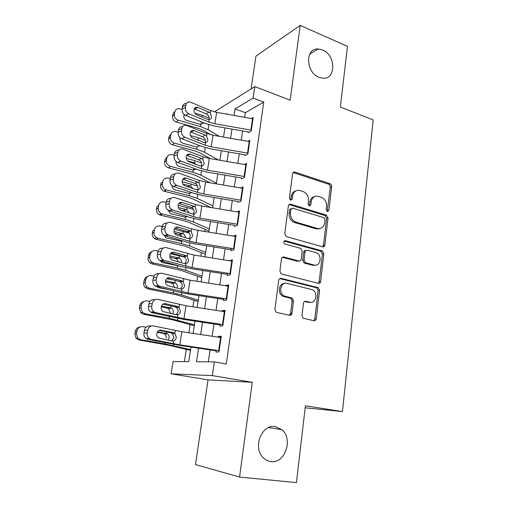 <?xml version="1.0" encoding="UTF-8"?>
<svg xmlns="http://www.w3.org/2000/svg" width="508" height="508" viewBox="0 0 508 508"><rect width="100%" height="100%" fill="white"/><g stroke="black" fill="none" stroke-linecap="round" stroke-linejoin="round"><path stroke-width="0.76" d="M327.374 211.601L328.905 210.433L331.692 186.569C331.737 185.185 331.191 184.233 330.054 183.718L294.799 172.047C293.605 171.837 292.862 172.39 292.583 173.692L289.395 198.177L290.608 200.241L292.24 199.06L292.646 195.872C293.624 191.516 296.081 189.738 300.018 190.532L303.022 191.484C306.813 193.154 308.623 196.259 308.451 200.812L308.064 203.968L309.245 206L310.826 204.826L311.214 201.676C312.147 197.371 314.522 195.605 318.351 196.367L321.272 197.294C324.961 198.92 326.733 201.987 326.58 206.483L326.219 209.594L327.374 211.601M327.235 211.55L330.276 187.046C330.321 185.661 329.775 184.715 328.644 184.201L293.103 172.517M290.608 200.241L291.294 196.336L292.646 195.872M309.175 205.975L309.829 202.121L311.214 201.676M275.272 426.625C261.607 423.786 252.228 448.151 263.531 458.019C265.678 460.064 268.129 461.245 270.885 461.575C285.191 463.899 293.497 438.658 281.743 429.609L275.272 426.625M322.517 49.968L318.097 48.984C304.94 47.987 305.708 72.606 319.081 77.324L322.663 78.188C336.245 79.832 336.01 55.067 322.517 49.968M301.974 315.544L303.174 318.23L313.963 320.726C315.201 320.853 315.963 320.192 316.255 318.745L319.57 290.373L318.256 287.649L281.121 278.371C279.832 278.2 279.025 278.841 278.702 280.295L274.904 309.474L276.104 312.198L276.708 312.445L289.573 315.303C290.855 315.436 291.649 314.763 291.96 313.296L293.51 300.888L292.246 298.152L284.061 295.929C278.028 292.906 280.848 281.457 287.109 283.375L312.433 289.744C318.389 292.449 315.982 303.994 309.791 302.209L305.797 301.269C304.546 301.123 303.771 301.771 303.466 303.219L301.974 315.544M239.56 477.063L252.279 382.308L208.032 379.87L195.485 464.591L239.56 477.063L296.424 482.6L305.416 405.778L342.436 411.569L373.19 119.926L340.366 107.01L347.459 46.349L300.196 25.4L290.157 100.165L254.787 86.589L253.105 98.076L263.754 102.07L226.276 363.995L214.351 361.88L212.331 375.622L171.126 373.818L173.088 361.525L188.728 361.658L190.989 347.072M252.279 382.308L212.331 375.622M322.644 246.818C323.844 247.009 324.58 246.418 324.866 245.046L328.022 217.976L326.434 215.138L290.728 204.21C289.471 203.975 288.69 204.54 288.385 205.918L284.766 233.718L286.277 236.595L322.644 246.818M323.844 253.752L320.611 281.464C320.326 282.873 319.57 283.496 318.357 283.337L281.241 273.939L279.895 271.139L281.489 258.889C281.807 257.454 282.607 256.832 283.889 257.023L298.901 261.004C300.152 261.182 300.926 260.572 301.225 259.163L302.209 251.212L300.749 248.387L284.728 243.948C283.223 242.233 283.432 241.148 285.363 240.671L322.396 250.965L323.844 253.752L322.421 254.051L319.183 281.686L320.611 281.464M300.196 25.4L255.956 56.109L251.104 88.894M248.171 132.715L251.212 131.115L253.206 117.462L251.32 118.516M244.812 155.594L247.853 154.14L249.873 140.278L247.847 141.313M241.402 178.816L244.443 177.521L246.494 163.449L244.291 164.459M237.941 202.406L240.976 201.27L243.065 186.976L240.646 187.96M234.423 226.365L237.458 225.393L239.573 210.877L236.887 211.823M231.197 248.336L230.848 250.698L233.883 249.904L236.036 235.153L233.001 236.049M320.459 282.099L319.17 281.775M227.54 273.202L227.216 275.425L230.245 274.803L232.435 259.817L229.375 260.718M223.831 298.475L223.526 300.546L226.555 300.107L228.778 284.88L225.749 285.426L225.692 285.788M220.059 324.155L219.78 326.072L222.802 325.825L225.063 310.344L222.034 310.706L221.952 311.264M263.754 102.07L245.396 112.687L244.704 117.342M242.672 130.981L241.306 140.17M239.274 153.816L237.858 163.354M235.826 177.006L234.353 186.893M232.321 200.558L230.797 210.807M228.765 224.472L227.184 235.102M225.152 248.768L223.507 259.785M221.475 273.45L219.78 284.861M217.748 298.526L215.989 310.35M213.957 324.009L212.134 336.252M210.102 349.904L208.331 361.823M216.224 350.26L215.97 352.019L218.992 351.968L221.285 336.233L218.262 336.398L218.154 337.16M208.617 206.407L208.509 207.112M205.035 229.343L204.705 231.445M201.397 252.628L200.844 256.165M197.701 276.263L196.92 281.286M193.954 300.26L192.932 306.813M190.144 324.631L188.874 332.765M186.277 349.377L184.366 361.62M305.181 407.784L342.436 411.569M208.032 379.87L171.126 373.818M198.577 348.196L196.513 361.721L214.351 361.88M253.105 98.076L235.052 108.941L234.055 115.449M231.978 129.102L230.575 138.297M228.492 151.956L227.038 161.493M224.955 175.158L223.444 185.052M221.361 198.723L219.799 208.985M217.716 222.656L216.091 233.299M214.008 246.971L212.325 258M210.242 271.672L208.502 283.096M206.413 296.774L204.61 308.604M202.527 322.275L200.66 334.531M214.395 111.868L254.787 86.589M227.051 114.205L227.133 113.703L226.473 114.103M193.104 333.4L195.009 321.132M197.123 307.461L198.958 295.618M201.079 281.94L202.844 270.504M204.965 256.826L206.673 245.789M208.794 232.112L210.439 221.469M212.56 207.785L214.154 197.517M216.268 183.839L217.805 173.939M219.92 160.268L221.399 150.724M223.514 137.058L224.936 127.864M245.396 112.687L235.052 108.941M294.316 171.977L294.672 172.098M229.4 260.541L231.381 261.042M225.749 285.426L228.6 286.093M222.034 310.706L224.917 311.328M218.262 336.398L221.177 336.969M314.439 196.634C311.88 197.218 310.337 199.047 309.829 202.121M295.878 190.837C293.338 191.491 291.808 193.326 291.294 196.336M322.694 246.831L323.444 245.37L326.606 218.37L325.018 215.538L289.039 204.584M325.031 219.659L323.926 217.672L292.538 208.153L290.906 209.353L290.468 212.744C290.246 217.119 291.929 220.199 295.51 221.99L317.532 228.479C321.38 229.14 323.748 227.305 324.644 222.974L325.031 219.659M291.217 208.572L289.554 209.779L290.906 209.353M319.634 228.676L316.128 228.848L294.145 222.383C290.57 220.599 288.893 217.526 289.115 213.163L289.554 209.779M318.268 283.318L319.183 281.686M298.971 261.017L297.517 261.283L282.391 257.289M284.099 241.04L320.745 251.187L322.167 250.882M314.128 265.036C320.485 267.03 322.555 255.06 316.3 252.692L307.327 250.171C306.095 249.98 305.327 250.584 305.029 251.981L304.057 259.912L305.46 262.712L314.128 265.036L312.718 265.303L315.392 265.189M305.841 250.463C304.654 250.33 303.917 250.939 303.638 252.286L305.029 251.981M312.718 265.303L304.07 262.985L302.666 260.198L303.638 252.286M322.421 254.051L320.745 251.187M310.642 302.33L308.381 302.374L304.521 301.466M284.518 283.451C278.816 283.185 277.305 293.446 282.696 296.113L284.074 296.653L285.445 296.469M289.408 315.265L290.576 313.43L292.125 301.06L290.862 298.329L284.074 296.653M313.709 320.669L314.827 318.859L318.141 290.57L316.827 287.852L279.718 278.594M209.131 118.091L202.235 115.303L194.767 113.132M182.042 109.43L178.727 108.68C176.568 108.845 175.241 109.969 174.746 112.052L172.961 114.014L175.012 111.144M219.189 136.303L208.128 129.699L200.4 126.517L178.225 120.193L176.416 122.091C173.66 121.025 172.377 119.082 172.574 116.269L172.961 114.014M210.915 134.791L203.581 130.448L198.45 128.346L176.416 122.091M203.854 122.841L200.622 124.416L186.9 120.536C184.702 119.672 183.674 118.116 183.82 115.856L184.302 114.611M172.574 116.269L174.352 114.319L174.746 112.052M174.352 114.319C174.161 117.157 175.457 119.113 178.225 120.193M185.026 115.106L183.959 115.322M201.257 123.387L201.181 121.749M251.346 130.188L214.84 123.749L208.813 122.041L188.868 113.824L185.522 115.341C183.02 114.014 181.877 111.893 182.099 108.979L185.433 107.423C185.21 110.357 186.36 112.49 188.868 113.824M248.279 131.972L214.382 126.009L205.391 123.469L185.522 115.341M253.009 118.821L216.649 112.357L210.642 110.623L190.094 101.994C187.833 101.676 186.411 102.705 185.826 105.093L185.433 107.423M209.086 118.808C209.226 116.884 208.496 115.36 206.889 114.224L206.286 113.906L208.813 112.039L197.955 107.461L194.577 109.004L206.286 113.906M185.826 105.093L182.493 106.667L182.099 108.979M182.493 106.667C183.013 104.445 184.321 103.397 186.404 103.518M208.813 112.039L210.249 113.074L211.588 117.005C211.277 118.453 210.49 119.31 209.207 119.571L207.632 119.355L196.736 114.846C194.761 113.786 193.853 112.09 194.024 109.76C194.488 107.848 195.618 107.023 197.415 107.29L197.955 107.461M205.423 140.43L198.558 137.814L190.436 135.547M178.156 132.124L175.362 131.432C172.911 131.401 171.393 132.55 170.802 134.887L169.037 136.69L171.183 133.712M218.465 160.02L204.514 152.235L196.704 149.2L174.314 143.085L172.517 144.831C169.736 143.783 168.446 141.827 168.637 138.976L169.037 136.69M210.337 158.623L199.949 152.883L194.761 150.876L172.517 144.831M194.958 138.951L199.225 140.621M199.981 145.777L196.666 147.028L183.071 143.313C180.848 142.475 179.819 140.906 179.965 138.621L180.194 137.833M168.637 138.976L170.409 137.185L170.802 134.887M170.409 137.185C170.212 140.062 171.514 142.03 174.314 143.085M201.593 163.087L194.831 160.674L186.246 158.382M174.231 155.175L171.964 154.578C169.221 154.305 167.5 155.467 166.802 158.071L165.049 159.709L167.322 156.616M216.376 183.166L200.844 175.12L192.945 172.231L170.339 166.332L168.561 167.913C165.754 166.884 164.446 164.929 164.649 162.033L165.049 159.709M210.21 182.816L196.266 175.66L191.014 173.749L168.561 167.913M187.598 160.915L194.481 162.814L196.285 164.497M195.999 169.056L193.294 170.078L179.184 166.453C176.943 165.627 175.901 164.052 176.054 161.734L176.105 161.487M164.649 162.033L166.402 160.407L166.802 158.071M166.402 160.407C166.199 163.322 167.513 165.297 170.339 166.332M193.269 170.078L193.885 168.567M197.631 186.068L182.156 181.616M170.244 178.581L168.326 178.092C165.392 177.641 163.525 178.816 162.738 181.616L161.004 183.09L160.598 185.445L162.331 183.991L162.738 181.616M212.858 205.88L197.117 198.355L189.128 195.618L166.3 189.941L164.541 191.357L164.071 191.211C161.525 190.075 160.363 188.151 160.598 185.445M210.96 207.518L192.519 198.78L187.211 196.971L164.541 191.357M182.836 183.991L190.691 186.055L192.875 188.563M191.884 192.684L188.766 193.326L174.911 189.846C173.006 189.046 172.047 187.623 172.034 185.585M162.331 183.991C162.096 186.715 163.265 188.652 165.83 189.801L166.3 189.941M193.504 209.385L178.149 205.257M166.192 202.355L164.262 201.886C161.29 201.466 159.41 202.686 158.61 205.53L156.896 206.832L156.477 209.226L158.191 207.943L158.61 205.53M209.283 228.937L193.332 221.945L185.249 219.373L162.204 213.925L160.458 215.163L159.448 214.808C157.213 213.57 156.223 211.709 156.477 209.226M208.959 231.051L188.722 222.256L183.35 220.555L160.458 215.163M178.359 207.537L186.836 209.658L189.217 212.928M187.604 216.668L184.887 217.049L171.228 213.804L170.485 213.55L168.015 210.166M158.191 207.943C157.937 210.439 158.934 212.319 161.182 213.57L162.204 213.925M184.874 211.258L179.743 209.588M247.993 153.175L211.188 146.793L205.099 145.142L184.931 137.293L181.585 138.665C179.051 137.382 177.902 135.261 178.124 132.309L181.458 130.893C181.235 133.871 182.391 136.004 184.931 137.293M244.932 154.8L210.756 148.882L201.682 146.431L181.585 138.665M249.676 141.637L213.023 135.23L206.966 133.547L186.449 125.362C184.036 124.924 182.505 125.978 181.858 128.53L181.458 130.893M205.08 142.672L205.416 141.637C205.562 139.687 204.819 138.157 203.2 137.039L202.59 136.735L205.111 135.02L194.126 130.645L190.754 132.042L202.59 136.735M181.858 128.53L178.524 129.959L178.124 132.309M178.524 129.959C179.076 127.648 180.429 126.562 182.594 126.695M205.111 135.02L206.566 136.036L207.912 139.992C207.601 141.465 206.8 142.342 205.505 142.64L203.911 142.45L192.894 138.144C190.894 137.116 189.979 135.426 190.151 133.064C190.665 131.02 191.878 130.175 193.796 130.531L194.126 130.645M244.589 176.524L207.48 170.199L201.333 168.605L180.931 161.138L177.584 162.357C175.025 161.119 173.863 158.998 174.092 156.007L177.419 154.743C177.19 157.759 178.365 159.893 180.931 161.138M241.529 177.978L207.074 172.117L197.91 169.748L177.584 162.357M246.297 164.808L209.34 158.452L203.225 156.826L182.759 149.104C180.188 148.539 178.543 149.619 177.825 152.343L177.419 154.743M201.225 166.11L201.689 164.821C201.841 162.846 201.092 161.309 199.454 160.21L198.838 159.912L201.346 158.363L190.24 154.197L186.868 155.448L198.838 159.912M177.825 152.343L174.498 153.619L174.092 156.007M174.498 153.619C175.076 151.213 176.492 150.089 178.746 150.241M201.346 158.363L202.819 159.36L204.178 163.335C203.86 164.827 203.048 165.735 201.739 166.059L200.203 165.938L188.982 161.811C186.963 160.82 186.036 159.125 186.214 156.737C186.779 154.553 188.081 153.695 190.119 154.153L190.24 154.197M318.948 228.905L316.998 228.619M241.129 200.241L203.714 193.973L197.504 192.437L176.867 185.369L173.285 186.341C170.84 185.071 169.742 182.988 169.989 180.08L173.317 178.975C173.076 181.902 174.181 183.998 176.632 185.28L176.867 185.369M238.068 201.517L203.333 195.713L194.081 193.434L173.52 186.43M242.862 188.335L205.607 182.042L199.428 180.473L178.905 173.203C176.225 172.561 174.504 173.673 173.73 176.536L173.317 178.975M197.282 189.916L197.91 188.366C198.056 186.36 197.307 184.817 195.65 183.744L195.028 183.458L197.529 182.074L186.29 178.118L182.918 179.216L195.028 183.458M173.73 176.536L170.402 177.654L169.989 180.08M170.402 177.654C171.018 175.139 172.504 173.971 174.854 174.161M197.529 182.074L199.015 183.045L200.387 187.046C200.063 188.563 199.244 189.497 197.923 189.852L196.291 189.744L184.855 185.795C182.905 184.785 182.029 183.115 182.22 180.785C182.816 178.505 184.175 177.616 186.29 178.118M237.611 224.326L199.885 218.129L193.618 216.649L172.739 209.988L168.878 210.687C166.58 209.385 165.557 207.334 165.824 204.546L169.151 203.6C168.891 206.413 169.913 208.471 172.218 209.785L172.739 209.988M234.556 225.425L199.536 219.678L190.195 217.488L169.393 210.884M239.376 212.236L201.809 206L195.567 204.495L174.809 197.631C172.098 197.041 170.351 198.209 169.57 201.124L169.151 203.6M193.25 214.103L194.062 212.287C194.221 210.242 193.459 208.699 191.783 207.645L191.16 207.372L193.643 206.159L182.283 202.425L179 203.34M169.57 201.124L166.243 202.082L165.824 204.546M166.243 202.082C166.903 199.434 168.466 198.234 170.929 198.469M178.962 203.384L191.16 207.372M193.643 206.159L195.148 207.105L196.532 211.131C196.209 212.674 195.377 213.633 194.037 214.027L192.392 213.951L180.607 210.141C178.772 209.106 177.952 207.461 178.156 205.219C178.765 202.902 180.143 201.968 182.283 202.425M323.317 245.916L324.498 246.094M324.796 245.408L323.875 245.269M189.179 233.039L174.219 229.299M162.096 226.511L160.128 226.06C157.131 225.673 155.226 226.93 154.413 229.832L152.718 230.956L152.298 233.388L153.994 232.283L154.413 229.832M205.657 252.343L189.484 245.91L181.312 243.497L158.039 238.29L156.312 239.344L154.794 238.741C152.864 237.439 152.032 235.655 152.298 233.388M205.372 254.197L184.861 246.094L156.312 239.344M174.015 231.521L182.924 233.629C184.429 234.379 185.242 235.61 185.363 237.325M183.115 241.008L180.95 241.148L167.151 238.042L166.021 237.604L164.097 235.248M153.994 232.283C153.727 234.569 154.565 236.366 156.515 237.681L158.039 238.29M182.156 236.684L179.921 234.436L174.568 233.159M234.042 248.799L195.999 242.665L189.668 241.256L168.535 235.007L165.195 235.737L164.408 235.42C162.255 234.093 161.315 232.086 161.588 229.406L164.916 228.632C164.636 231.331 165.583 233.35 167.742 234.69L168.535 235.007M230.994 249.707L195.675 244.018L186.239 241.929L165.195 235.737M235.833 236.512L197.949 230.346L191.649 228.905L170.644 222.447C167.9 221.92 166.135 223.139 165.341 226.111L164.916 228.632M189.116 238.671L190.163 236.582C190.322 234.544 189.573 233.001 187.922 231.959L187.223 231.667L189.7 230.632L178.206 227.127L175.177 227.819M165.341 226.111L162.014 226.905L161.588 229.406M162.014 226.905C162.725 224.117 164.376 222.872 166.961 223.171M175.031 227.965L187.223 231.667M189.7 230.632L191.224 231.553L192.621 235.604C192.291 237.166 191.453 238.157 190.094 238.582L188.43 238.55L176.295 234.874C174.568 233.82 173.812 232.207 174.028 230.054C174.644 227.692 176.041 226.714 178.206 227.127M184.531 257.023L170.39 253.759M158.007 251.066L155.931 250.615C152.902 250.266 150.978 251.568 150.152 254.514L148.476 255.454C148.869 253.587 149.949 252.33 151.708 251.695M201.981 276.111L185.585 270.243L177.317 268.002L153.803 263.042L152.095 263.912L150.133 263.03C148.476 261.709 147.784 260.007 148.05 257.931L148.476 255.454M201.733 277.692L180.937 270.313L152.095 263.912M169.767 255.918L179.121 258.058C180.835 259.042 181.578 260.541 181.356 262.547M148.05 257.931L149.727 257.01L150.152 254.514M149.727 257.01C149.454 259.099 150.158 260.814 151.822 262.153L153.803 263.042M177.317 268.002L177.692 265.716L163.011 262.668L161.525 262.02L160.198 260.502M178.479 261.925L177.019 259.239L176.2 258.724L169.913 257.264M230.416 273.66L192.049 267.595L164.274 260.445L160.934 261.004L159.868 260.56C157.861 259.207 157.004 257.251 157.283 254.679L160.604 254.076C160.325 256.661 161.188 258.636 163.208 259.994L164.274 260.445M227.368 274.377L191.757 268.751L182.226 266.757L160.934 261.004M232.239 261.182L194.031 255.079L166.414 247.675C163.633 247.206 161.842 248.488 161.042 251.511L160.604 254.076M184.887 263.639L186.195 261.264C186.373 259.34 185.706 257.848 184.194 256.788L183.229 256.349L185.693 255.499L174.06 252.228L171.342 252.717M161.042 251.511L157.715 252.133L157.283 254.679M157.715 252.133C158.49 249.187 160.236 247.904 162.947 248.285M171.063 252.94L183.229 256.349M185.693 255.499L187.236 256.394L188.646 260.471C188.309 262.058 187.458 263.081 186.087 263.538L184.398 263.544L171.92 260.007C170.307 258.94 169.609 257.365 169.831 255.289C170.459 252.882 171.869 251.866 174.06 252.228M174.682 280.276L166.707 278.644M153.949 276.034L151.663 275.571C148.603 275.253 146.66 276.6 145.821 279.603L144.164 280.353C144.615 278.289 145.834 276.968 147.815 276.39M198.241 300.241L181.616 294.97L173.253 292.9L149.504 288.195L147.815 288.874L145.453 287.706C144.043 286.385 143.472 284.772 143.732 282.861L144.164 280.353M198.037 301.549L176.955 294.907L147.815 288.874M165.602 280.746L175.317 282.905C176.892 283.921 177.571 285.388 177.343 287.306M143.732 282.861L145.39 282.13L145.821 279.603M145.39 282.13C145.123 284.055 145.701 285.68 147.123 287.014L149.504 288.195M156.934 286.76L158.807 287.693L168.707 289.662M156.813 286.658L156.242 285.991M174.485 287.49L172.993 283.794L172.403 283.407L165.5 281.826M290.163 314.573L291.611 314.338M291.833 313.861L290.976 313.392M226.727 298.926L188.03 292.932L159.931 286.302L156.597 286.677L155.27 286.106C153.41 284.747 152.622 282.835 152.908 280.365L156.229 279.94C155.937 282.423 156.731 284.353 158.604 285.725L159.931 286.302M223.691 299.447L187.769 293.884L178.149 291.992L156.597 286.677M228.581 286.245L190.049 280.213L162.109 273.317C159.302 272.91 157.486 274.25 156.667 277.336L156.229 279.94M180.556 288.995L182.169 286.341C182.347 284.524 181.756 283.083 180.391 282.01L179.172 281.426L181.623 280.772L169.85 277.743L167.494 278.047M156.667 277.336L153.352 277.774L152.908 280.365M153.352 277.774C154.165 274.714 155.969 273.387 158.775 273.787L159.004 273.755M167.069 278.327L179.172 281.426M181.623 280.772L183.178 281.642L184.601 285.737C184.264 287.35 183.401 288.404 182.016 288.9L180.308 288.944L167.481 285.56C165.976 284.48 165.341 282.943 165.564 280.949C166.205 278.498 167.634 277.425 169.85 277.743M149.93 301.422L147.326 300.926C144.234 300.647 142.265 302.038 141.421 305.092L139.789 305.645C140.31 303.359 141.694 301.968 143.942 301.479M194.443 324.752L169.126 318.199L145.136 313.76L143.466 314.242L140.76 312.788L139.344 308.197L139.789 305.645M194.291 325.768L172.911 319.888L143.466 314.242M161.519 306.007L171.437 308.166C172.885 309.194 173.488 310.623 173.266 312.458L172.714 313.988M139.344 308.197L140.976 307.664L141.421 305.092M140.976 307.664L142.405 312.293L145.136 313.76M170.377 312.738L168.529 308.483L161.265 306.832M222.98 324.606L183.953 318.681L155.524 312.591L152.19 312.782L150.616 312.083C148.888 310.718 148.171 308.851 148.463 306.483L151.778 306.241C151.486 308.629 152.203 310.509 153.943 311.88L155.524 312.591M219.951 324.917L183.725 319.424L152.19 312.782M224.86 311.715L185.998 305.752L157.74 299.39C154.889 299.047 153.054 300.45 152.222 303.587L151.778 306.241M176.124 314.757L178.073 311.829C178.257 310.115 177.736 308.718 176.505 307.651L175.044 306.915L177.483 306.457L165.57 303.676L163.633 303.822M152.222 303.587L148.907 303.848L148.463 306.483M148.907 303.848C149.733 300.73 151.568 299.339 154.4 299.676L155.169 299.612M163.043 304.127L175.044 306.915M177.483 306.457L179.057 307.296L180.492 311.417C180.149 313.055 179.28 314.141 177.876 314.674L176.149 314.763L162.979 311.531C161.582 310.445 160.998 308.947 161.227 307.029C161.874 304.533 163.322 303.416 165.57 303.676M145.98 327.241L142.919 326.695C139.795 326.46 137.808 327.895 136.95 331.006L135.338 331.356C135.96 328.784 137.541 327.336 140.094 327.012M190.589 349.637L164.929 343.903L140.691 339.738L139.046 340.017L136.042 338.29L134.887 333.947L135.338 331.356M190.481 350.368L168.802 345.275L139.046 340.017M157.543 331.699L167.475 333.832C168.796 334.867 169.342 336.264 169.12 338.017L168.078 340.239M134.887 333.947L136.5 333.623L136.95 331.006M136.5 333.623L137.668 337.991L140.691 339.738M149.803 338.868L148.882 338.48M166.243 338.112C166.472 336.474 165.976 335.134 164.763 334.093L163.011 333.318L157.207 332.289M219.177 350.698L179.8 344.856L151.041 339.325L147.707 339.325L145.891 338.493C144.297 337.128 143.643 335.312 143.935 333.032L147.25 332.988C146.952 335.28 147.612 337.109 149.212 338.48L151.041 339.325M216.148 350.799L179.61 345.383L147.707 339.325M221.088 337.598L181.883 331.718L153.289 325.901C150.406 325.622 148.546 327.089 147.707 330.289L147.25 332.988M171.564 340.938L173.907 337.737L172.529 333.705L170.847 332.823L173.279 332.562L159.753 330.079M147.707 330.289L144.393 330.359L143.935 333.032M144.393 330.359C145.231 327.177 147.091 325.73 149.962 326.003L151.327 325.958M159.01 330.359L170.847 332.823M173.279 332.562L174.955 333.451L176.32 337.522C175.971 339.185 175.089 340.309 173.666 340.881L171.92 341.008L158.413 337.941C157.118 336.855 156.591 335.394 156.82 333.553C157.48 331.006 158.941 329.838 161.214 330.048M327.489 210.845L328.905 210.433M290.887 199.517L292.24 199.06M309.442 205.257L310.826 204.826M293.541 172.606L294.888 172.072M328.644 184.201L330.054 183.718M330.276 187.046L331.692 186.569M289.376 204.654L290.728 204.21M324.949 215.513L326.365 215.113M326.606 218.37L328.022 217.976M323.444 245.37L324.866 245.046M289.115 213.163L290.468 212.744M294.646 222.548L296.012 222.161M316.128 228.848L317.532 228.479M282.531 257.321L283.889 257.023M297.517 261.283L298.901 261.004M284.156 240.976L285.363 240.671M302.666 260.198L304.057 259.912M304.387 263.1L305.778 262.827M304.629 301.403L305.797 301.269M308.381 302.374L309.791 302.209M290.36 298.132L291.744 297.955M292.125 301.06L293.51 300.888M290.576 313.43L291.96 313.296M279.768 278.606L281.121 278.371M316.44 287.706L317.868 287.503M318.141 290.57L319.57 290.373M314.827 318.859L316.255 318.745M200.4 126.517L200.743 124.428M208.128 129.699L208.928 124.714M201.955 117.005L202.235 115.303M209.207 119.571L208.813 122.041M210.642 110.623L210.249 113.074M216.649 112.357L214.84 123.749M252.546 118.732L250.889 130.099M196.704 149.2L197.047 147.079M204.514 152.235L205.251 147.625M198.215 139.922L198.558 137.814M197.206 139.827L197.536 139.668M192.945 172.231L193.294 170.078M200.844 175.12L201.517 170.891M194.481 162.814L194.831 160.674M192.545 163.119L193.796 162.56M189.128 195.618L189.484 193.434M197.117 198.355L197.726 194.52M190.691 186.055L191.04 183.883M187.617 186.754L189.992 185.807M185.249 219.373L185.611 217.151M193.332 221.945L193.878 218.523M186.836 209.658L187.198 207.448M183.204 210.426L186.138 209.417M205.505 142.64L205.099 145.142M206.966 133.547L206.566 136.036M213.023 135.23L211.188 146.793M249.212 141.554L247.529 153.092M201.739 166.059L201.333 168.605M203.225 156.826L202.819 159.36M209.34 158.452L207.48 170.199M245.828 164.719L244.119 176.441M197.923 189.852L197.504 192.437M199.428 180.473L199.015 183.045M205.607 182.042L203.714 193.973M242.392 188.252L240.652 200.158M194.037 214.027L193.618 216.649M195.567 204.495L195.148 207.105M201.809 206L199.885 218.129M238.9 212.154L237.134 224.244M181.312 243.497L181.68 241.243M189.484 245.91L189.967 242.9M182.924 233.629L183.293 231.388M179.292 234.239L182.22 233.394M190.094 238.582L189.668 241.256M191.649 228.905L191.224 231.553M197.949 230.346L195.999 242.665M235.356 236.436L233.559 248.717M185.585 270.243L185.998 267.672M178.949 257.975L179.324 255.702M175.317 258.426L178.238 257.753M186.087 263.538L185.649 266.249M187.668 253.702L187.236 256.394M194.031 255.079L192.049 267.595M231.756 261.099L229.927 273.583M173.253 292.9L173.584 290.868M181.616 294.97L181.959 292.843M174.917 282.715L175.285 280.435M171.279 282.994L174.193 282.492M182.016 288.9L181.572 291.656M183.617 278.898L183.178 281.642M190.049 280.213L188.03 292.932M228.092 286.163L226.238 298.85M169.126 318.199L169.386 316.605M177.59 320.084L177.851 318.427M170.815 307.848L171.113 306M167.176 307.956L170.085 307.638M177.876 314.674L177.425 317.475M179.508 304.514L179.057 307.296M185.998 305.752L183.953 318.681M224.371 311.633L222.491 324.529M164.929 343.903L165.113 342.773M173.495 345.605L173.685 344.424M166.649 333.388L166.872 331.991M163.011 333.318L165.913 333.185M173.666 340.881L173.209 343.725M175.324 330.549L174.873 333.375M181.883 331.718L179.8 344.856M220.593 337.522L218.675 350.628M309.696 54.204L318.097 48.984M268.618 427.59L281.743 429.609M293.453 172.574L294.799 172.047M325.018 215.538L326.434 215.138M294.145 222.383L295.51 221.99M304.07 262.985L305.46 262.712M320.973 251.269L322.396 250.965M282.696 296.113L284.061 295.929M290.862 298.329L292.246 298.152M316.827 287.852L318.256 287.649M197.415 107.29L194.386 108.674M187.719 186.785L190.106 185.839M165.83 189.801L164.071 191.211M183.579 210.534L186.512 209.531M161.182 213.57L159.448 214.808M193.796 130.531L190.557 131.877M190.119 154.153L186.741 155.404M195.155 183.502L197.656 182.124M173.285 186.341L176.632 185.28M191.573 207.537L194.062 206.331M168.878 210.687L172.218 209.785M179.921 234.436L182.855 233.597M156.515 237.681L154.794 238.741M187.922 231.959L190.398 230.937M164.408 235.42L167.742 234.69M176.2 258.724L179.121 258.058M151.822 262.153L150.133 263.03M184.194 256.788L186.665 255.943M159.868 260.56L163.208 259.994M172.403 283.407L175.317 282.905M147.123 287.014L145.453 287.706M180.391 282.01L182.848 281.362M155.27 286.106L158.604 285.725M168.529 308.483L171.437 308.166M142.405 312.293L140.76 312.788M176.505 307.651L178.943 307.194M150.616 312.083L153.943 311.88M164.579 333.959L167.481 333.832M137.668 337.991L136.042 338.29M172.529 333.699L174.955 333.451M145.891 338.493L149.212 338.48"/></g></svg>
